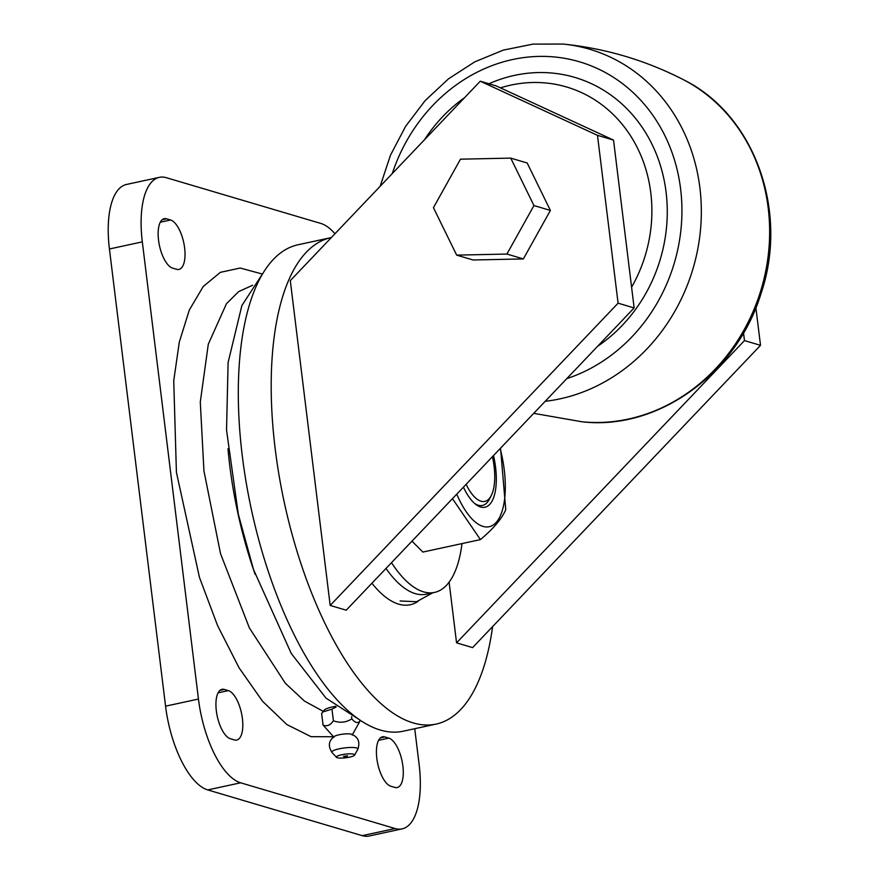 <?xml version="1.0" encoding="UTF-8"?>
<svg xmlns="http://www.w3.org/2000/svg" width="880" height="880" viewBox="0 0 880 880"><rect width="100%" height="100%" fill="white"/><g stroke="black" fill="none" stroke-linecap="round" stroke-linejoin="round"><path stroke-width="1.32" d="M352.209 734.998L359.942 721.248C357.632 723.514 354.926 722.711 351.835 718.85C346.082 722.546 339.933 723.184 333.399 720.764C330.33 725.263 326.887 726.704 323.059 725.076L321.629 713.471L324.225 710.16A15.895 3.168 -7 0 1 332.827 706.86A15.895 3.168 -7 0 1 335.5 706.343M322.751 711.964L331.969 709.159L336.259 706.937M343.53 756.294A2.761 2.761 0 0 0 347.556 755.799L343.695 756.371M357.819 749.298C360.316 741.873 358.138 736.835 351.263 734.173A9.218 1.837 173 0 0 339.064 734.778A9.218 1.837 173 0 0 334.697 736.208C328.669 740.454 327.767 745.877 331.991 752.466A13.145 2.618 173 0 1 339.141 748.825A13.145 2.618 173 0 1 352.418 747.472A13.145 2.618 173 0 1 357.819 749.298L354.618 755.117A9.218 1.837 173 0 0 350.834 753.841A9.218 1.837 173 0 0 341.517 754.787A9.218 1.837 173 0 0 336.512 757.339A9.218 1.837 173 0 0 349.547 757.152A9.218 1.837 173 0 0 354.618 755.117M323.059 725.076L333.982 737.242M333.399 720.764L331.969 709.159M359.942 721.248L359.81 720.148M351.835 718.85L351.571 716.628M330.187 605.44L618.09 303.182L597.487 135.333L480.26 81.202L290.301 280.632L330.187 605.44L346.225 610.192L634.139 307.934L613.525 140.085L496.309 85.954L480.26 81.202M331.298 237.589A248.831 101.53 77.8 0 0 330.891 237.666A248.831 101.53 77.8 0 0 275.187 448.811A248.831 101.53 77.8 0 0 436.128 724.086A248.831 101.53 77.8 0 0 492.613 626.593M449.108 582.164L456.555 642.851L472.604 647.603L760.518 345.334L755.887 307.681M330.891 237.666L298.001 244.783A248.831 101.53 77.8 0 0 242.297 455.928A248.831 101.53 77.8 0 0 403.238 731.203L436.128 724.086M456.555 642.851L744.469 340.593L743.523 332.904M744.469 340.593L760.518 345.334M597.487 135.333L613.525 140.085M618.09 303.182L634.139 307.934M631.598 287.221A138.237 123.178 -73.5 0 0 586.696 95.15A138.237 123.178 -73.5 0 0 500.456 87.868M597.586 346.313A149.765 133.441 -73.5 0 0 667.271 211.134A149.765 133.441 -73.5 0 0 596.651 86.273A149.765 133.441 -73.5 0 0 488.939 83.765M464.563 97.68A149.765 133.441 -73.5 0 0 424.435 139.81M523.369 258.929L473.121 259.985L456.665 255.123L433.444 207.68L460.482 159.181L510.73 158.114L527.175 162.987L550.396 210.43L523.369 258.929L506.913 254.056L533.951 205.557L510.73 158.114M550.396 210.43L533.951 205.557M456.665 255.123L506.913 254.056M333.685 736.747L311.058 736.67L286.825 724.537L262.526 701.25L239.063 667.799L217.569 625.581L199.452 577.379L176.407 472.241L173.734 380.765L179.3 342.089L189.31 310.035L203.247 286.462L220.385 272.338L240.185 268.037L261.899 273.922M252.659 285.241L238.678 291.588L226.446 303.743L208.296 344.19L200.288 402.028L203.94 470.91L220.528 553.674L249.392 627.957L285.34 683.243L304.48 701.096L323.257 711.348M456.764 494.153A67.155 27.401 77.8 0 0 483.021 526.405A67.155 27.401 77.8 0 0 500.181 448.569M500.533 448.195L505.747 509.696C501.886 518.683 493.438 528.649 480.425 539.605L452.474 498.652M474.463 503.316A44.924 18.337 77.8 0 0 476.619 504.581A44.924 18.337 77.8 0 0 478.313 505.23A44.924 18.337 77.8 0 0 489.456 499.081L491.271 495.528A41.47 16.918 77.8 0 0 492.437 456.698M493.515 455.565A47.234 19.272 -102.2 0 1 480.645 507.023A47.234 19.272 -102.2 0 1 475.519 504.207A47.234 19.272 -102.2 0 1 463.43 487.157M466.125 484.319A41.47 16.918 77.8 0 0 479.424 500.599A41.47 16.918 77.8 0 0 491.271 495.528M227.975 448.745A218.878 89.309 77.8 0 0 229.724 465.333A218.878 89.309 77.8 0 0 255.156 574.409M230.395 738.738L234.399 739.926A25.344 10.34 77.8 0 0 236.731 740.047A25.344 10.34 77.8 0 0 242.011 715.825A25.344 10.34 77.8 0 0 228.349 690.624L224.334 689.436A25.344 10.34 77.8 0 0 222.002 689.315A25.344 10.34 77.8 0 0 216.733 713.548A25.344 10.34 77.8 0 0 230.395 738.738M388.828 738.122A25.344 10.34 -102.2 0 1 402.49 763.323A25.344 10.34 -102.2 0 1 397.21 787.545A25.344 10.34 -102.2 0 1 394.878 787.435L390.874 786.247A25.344 10.34 -102.2 0 1 377.212 761.046A25.344 10.34 -102.2 0 1 382.481 736.824A25.344 10.34 -102.2 0 1 384.813 736.934L388.828 738.122L378.565 740.344M334.972 233.728A76.032 31.02 77.8 0 0 320.793 223.432L166.342 177.705A76.032 31.02 77.8 0 0 159.346 177.353A76.032 31.02 77.8 0 0 142.318 241.868L198.451 699.05A76.032 31.02 77.8 0 0 240.636 782.804L395.098 828.531A76.032 31.02 77.8 0 0 402.094 828.883A76.032 31.02 77.8 0 0 419.111 764.368L414.733 728.717M172.601 268.114A25.344 10.34 -102.2 0 1 158.939 242.913A25.344 10.34 -102.2 0 1 164.219 218.691A25.344 10.34 -102.2 0 1 166.551 218.812L170.566 219.989A25.344 10.34 -102.2 0 1 184.228 245.19A25.344 10.34 -102.2 0 1 178.948 269.412A25.344 10.34 -102.2 0 1 176.616 269.302L172.601 268.114M142.318 241.868L109.428 248.985L165.561 706.167L198.451 699.05M109.428 248.985A76.032 31.02 -102.2 0 1 126.445 184.47L159.346 177.353M402.094 828.883L369.193 836A76.032 31.02 -102.2 0 1 362.197 835.648L395.098 828.531M240.636 782.804L207.735 789.921L362.197 835.648M207.735 789.921A76.032 31.02 -102.2 0 1 165.561 706.167M461.989 543.598A119.812 48.884 -102.2 0 1 434.544 592.416A119.812 48.884 -102.2 0 1 391.501 562.672M434.544 592.416L426.327 594.198A119.812 48.884 -102.2 0 1 385.979 568.458M412.005 541.145L422.851 552.068L480.425 539.605M418.099 601.359A126.72 51.711 -102.2 0 1 371.91 583.231M566.819 378.609A166.056 147.95 -73.5 0 0 680.636 232.441A166.056 147.95 -73.5 0 0 603.636 71.61A166.056 147.95 -73.5 0 0 392.293 173.547M684.321 80.168C754.996 115.5 788.953 211.849 761.002 293.612C736.769 373.571 657.833 430.793 582.01 421.784A180.972 161.249 -73.5 0 0 761.156 289.41A180.972 161.249 -73.5 0 0 684.299 80.157A180.972 161.249 -73.5 0 0 683.287 79.629C645.458 60.225 605.407 48.367 563.112 44.066A180.972 161.249 106.5 0 1 615.989 59.939A180.972 161.249 106.5 0 1 697.147 252.186A180.972 161.249 106.5 0 1 545.204 401.302M384.813 736.934L380.413 737.891M224.334 689.436L219.934 690.393M228.349 690.624L218.086 692.846M166.551 218.812L162.14 219.758M170.566 219.989L160.303 222.211M400.114 600.974L416.548 601.733L432.784 592.801M360.437 720.368L326.073 698.192L291.258 653.466L253.539 569.613L238.337 514.316L226.545 430.133L228.096 362.538L241.901 305.481L263.516 272.338M336.512 757.339L331.991 752.466M563.112 44.066L533.115 44.099L503.371 50.094L474.859 61.809L448.514 78.826L425.194 100.562L405.636 126.302L390.467 155.188L380.16 186.296M582.01 421.784L533.731 413.347"/></g></svg>
